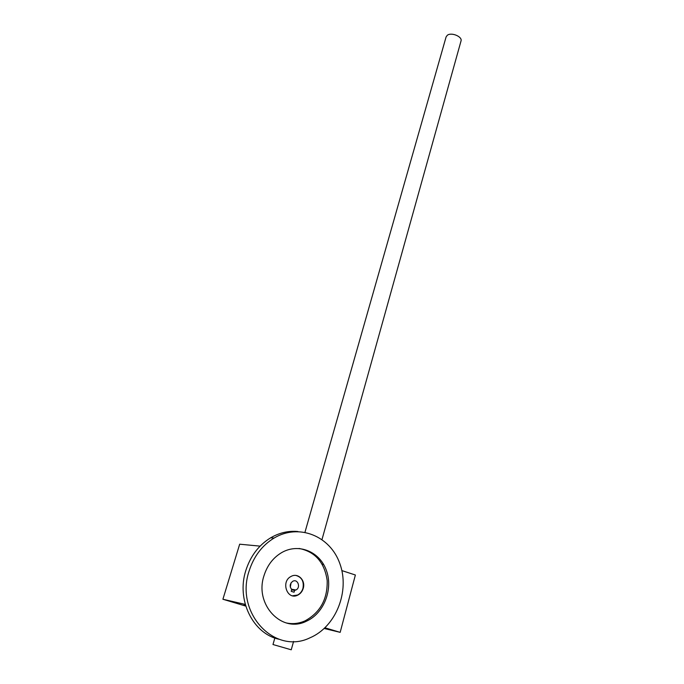 <?xml version="1.0" encoding="UTF-8"?>
<svg xmlns="http://www.w3.org/2000/svg" width="684" height="684" viewBox="0 0 684 684"><rect width="100%" height="100%" fill="white"/><g stroke="black" fill="none" stroke-linecap="round" stroke-linejoin="round"><path stroke-width="1.03" d="M341.872 570.593L355.381 575.005L340.17 632.349L324.25 628.493M245.265 604.408L222.907 599.252L239.674 544.199L260.1 546.131M245.607 605.622L243.803 605.126L245.624 605.665M331.757 629.93L326.815 628.587L331.757 629.93M233.475 602.151L228.935 600.911L233.475 602.151M302.875 621.747L304.123 622.141M245.753 606.084L222.907 599.252M340.17 632.349L324.994 627.801M304.996 621.807L303.722 621.423M323.746 564.668L322.113 564.129M304.978 532.229L446.096 36.927L447.285 35.303C451.286 31.951 462.589 36.654 461.016 40.989L460.999 41.049M274.848 638.01L272.984 644.525L291.247 649.8L293.581 641.438M291.085 582.794L290.324 587.188M296.078 575.475C301.824 577.253 304.123 581.537 302.961 588.308C302.029 591.404 300.242 593.644 297.6 595.02L292.555 595.79M294.599 590.386L294.077 592.216L291.204 591.318L291.717 589.488C289.383 586.444 289.734 583.709 292.786 581.272C297.771 578.467 301.071 587.65 295.916 589.984L294.599 590.386L291.615 589.856M303.234 588.351C302.302 591.455 300.515 593.695 297.873 595.071C287.314 600.834 280.363 581.468 291.162 576.39C297.916 572.474 305.816 580.348 303.234 588.351M286.151 622.919C292.564 624.287 298.865 623.603 305.047 620.858C320.292 612.488 327.67 599.03 327.174 580.477C324.498 562.342 315.136 551.672 299.088 548.457M263.956 575.817C254.251 604.673 282.039 633.777 306.458 621.192C324.036 613.377 333.288 589.146 326.405 570.465C319.813 551.629 298.694 542.831 281.791 552.535C273.173 557.614 267.23 565.369 263.956 575.817M249.07 571.149C234.851 612.787 274.583 655.221 309.912 637.839C336.16 626.783 349.986 591.036 339.854 563.625C330.21 535.974 298.925 523.14 274.07 538.06C262.083 545.422 253.747 556.451 249.07 571.149M297.908 531.519C288.486 530.639 279.405 532.733 270.659 537.812C258.74 545.114 250.447 556.058 245.787 570.644C236.288 599.851 252.849 633.786 279.072 639.266M461.016 40.989L322.01 539.496M291.41 589.189L295.916 589.984M306.458 621.192L305.047 620.858M274.07 538.06L270.659 537.812"/></g></svg>
